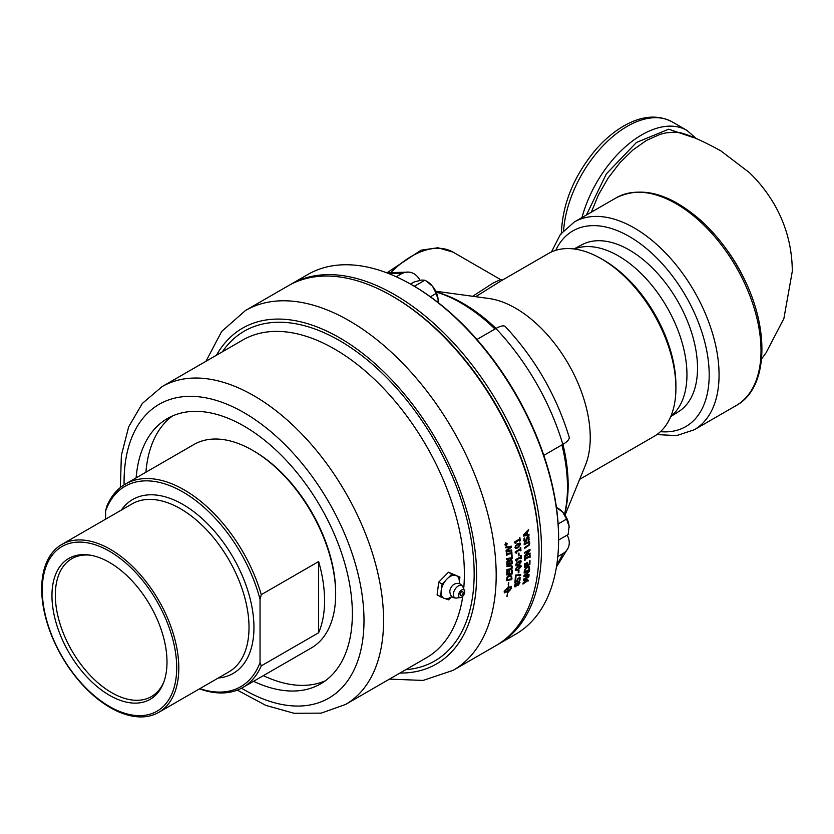 <?xml version="1.0" encoding="UTF-8"?>
<svg xmlns="http://www.w3.org/2000/svg" width="834" height="834" viewBox="0 0 834 834"><rect width="100%" height="100%" fill="white"/><g stroke="black" fill="none" stroke-linecap="round" stroke-linejoin="round"><path stroke-width="1.25" d="M506.613 544.446L505.56 545.28A207.729 119.929 -120 0 0 505.487 544.571L505.665 544.498A207.729 119.929 60 0 1 505.717 544.956L506.061 544.769A207.729 119.929 -120 0 0 506.009 544.31L505.779 544.185M505.769 543.966L506.697 543.351A207.729 119.929 60 0 1 506.728 543.601L506.196 544.383A207.729 119.929 60 0 1 506.228 544.665L506.811 544.331A207.729 119.929 60 0 1 506.832 544.539M505.592 544.154L506.165 544.143M505.811 543.153L505.216 544.925L506.28 545.53L507.093 543.841L506.019 543.236L507.093 543.841M504.841 544.758L505.904 545.363L504.841 544.758M505.029 544.842L506.28 545.53M506.707 543.685L505.644 543.08L506.707 543.685M505.613 542.871L506.884 543.58M505.998 543.017L507.27 543.737L506.301 545.738L505.05 545.019L505.998 543.017L507.062 543.653M506.301 545.738L505.05 545.019M524.127 535.157L523.752 534.99A2134.383 1385.889 155.9 0 0 526.181 532.509L526.556 532.665A2129.869 1383.616 155.8 0 1 524.127 535.157A2150.156 631.286 8 0 0 526.775 534.698A207.729 119.929 -120 0 0 526.556 532.665M528.62 534.375A207.186 119.616 60 0 1 528.693 535.021A2039.86 594.788 -171.4 0 1 523.429 535.876M528.151 530.007A207.186 119.616 60 0 1 528.203 530.445A2183.433 1406.624 155.9 0 1 526.765 531.915A207.186 119.616 60 0 1 527.036 534.417L527.411 534.584A2178.794 650.801 8.1 0 0 528.985 534.313A207.729 119.929 60 0 1 529.069 535.199A2035.596 592.401 -171.4 0 1 523.45 536.095A207.729 119.929 -120 0 0 523.335 535.021A2035.596 1320.243 -24.9 0 0 528.475 529.673A207.729 119.929 60 0 1 528.579 530.601A2178.794 1404.3 155.8 0 1 527.14 532.071A207.729 119.929 60 0 1 527.411 534.584M528.808 541.381L529.423 542.809L529.017 544.8L524.409 548.094M529.037 541.485L529.809 542.997L529.402 544.998L524.43 548.501A207.729 119.929 -120 0 0 524.377 547.646L528.819 544.8L529.194 543.351L528.287 542.215L528.808 543.163L528.287 542.215L524.169 544.31M529.194 543.351L528.673 542.402L524.2 544.696A207.729 119.929 -120 0 0 524.138 543.841L529.121 541.516M524.847 557.894A207.186 119.616 60 0 1 524.857 558.248L529.538 555.986A207.729 119.929 -120 0 0 529.527 555.194L530.08 554.881A207.729 119.929 60 0 1 530.08 557.289L529.527 557.612A207.729 119.929 -120 0 0 529.527 556.82L525.232 559.301A207.729 119.929 60 0 1 525.232 560.083L524.68 560.406A207.729 119.929 -120 0 0 524.68 557.998L525.232 557.675A207.729 119.929 60 0 1 525.232 558.467M529.527 556.82L524.847 559.072A207.186 119.616 60 0 1 524.847 559.864L524.68 559.958M529.694 555.1A207.186 119.616 60 0 1 529.694 557.06L529.527 557.154M527.943 580.527A207.186 119.616 60 0 1 527.922 580.673L522.908 584.081A207.729 119.929 -120 0 0 523.054 583.049A1241.232 1034.514 -20.8 0 0 526.254 579.88L525.868 579.599A1314.123 482.844 -156.7 0 1 523.46 579.901M527.922 580.673L522.981 583.519M526.754 579.223L526.744 579.359A1277.073 1063.183 159.9 0 1 526.223 579.859M528.506 576.304A207.186 119.616 60 0 1 528.475 576.534L524.211 579.494A1255.014 449.662 23.6 0 0 527.182 579.171A207.729 119.929 60 0 1 527.119 579.64A1274.8 1061.63 159.8 0 1 523.752 582.945L528.402 580.255A207.729 119.929 60 0 1 528.297 580.964M526.254 579.88A1311.757 480.978 -156.6 0 1 523.429 580.224A207.729 119.929 -120 0 0 523.554 579.161L528.944 576.044A207.729 119.929 60 0 1 528.86 576.815L524.211 579.494M515.892 553.015L515.068 552.118L515.892 553.015M520.395 547.584A207.186 119.616 60 0 1 520.552 550.315L520.385 550.836A207.729 119.929 -120 0 0 520.322 549.669L516.319 551.566A207.186 119.616 60 0 1 516.382 552.723L516.236 552.806M516.382 552.723L515.454 552.316A207.729 119.929 -120 0 0 515.412 551.649L520.27 548.835A207.729 119.929 -120 0 0 520.207 547.698L520.76 547.375A207.729 119.929 60 0 1 520.937 550.513M516.277 553.203L515.454 552.316M516.319 551.566L516.705 551.754A207.729 119.929 60 0 1 516.767 552.921M520.322 549.669L516.705 551.754M516.131 560.917L515.36 560.052L516.131 560.917M520.75 555.58A207.186 119.616 60 0 1 520.802 558.227L520.635 558.759A207.729 119.929 -120 0 0 520.614 557.612L516.611 559.489A207.186 119.616 60 0 1 516.632 560.625L516.496 560.709M516.632 560.625L515.746 560.271A207.729 119.929 -120 0 0 515.735 559.614L520.604 556.799A207.729 119.929 -120 0 0 520.572 555.684L521.125 555.361A207.729 119.929 60 0 1 521.187 558.436M516.517 561.126L515.746 560.271M516.611 559.489L516.997 559.708A207.729 119.929 60 0 1 517.017 560.844M520.614 557.612L516.997 559.708M520.708 562.001L520.145 561.418L516.851 563.325L516.288 564.555L516.851 565.15L520.124 563.273L520.708 562.001L519.759 561.188L520.322 561.782L519.759 561.188L518.112 561.918L516.465 563.096L515.902 564.337L516.465 564.931L515.902 564.337M516.288 564.555L516.851 565.15M520.687 560.563L520.927 561.428L518.091 565.035L515.912 565.775M515.683 564.899L518.498 561.292L520.906 560.636L521.313 561.657L518.477 565.264L516.079 565.921L515.683 564.899M520.635 566.63L520.082 566.057L516.788 567.964L516.204 569.184L516.746 569.768L518.383 569.038L520.635 566.63L519.697 565.827L520.249 566.401L519.697 565.827L518.06 566.557L516.402 567.725L515.819 568.955L516.361 569.528L515.819 568.955M516.204 569.184L516.746 569.768M520.645 565.212L520.843 566.046L517.966 569.622L515.798 570.373M515.61 569.528L518.467 565.952L520.864 565.296L521.229 566.286L518.352 569.862L515.965 570.529L515.61 569.528M520.291 574.563A207.186 119.616 60 0 1 520.239 575.137L515.673 575.168A207.186 119.616 60 0 1 515.454 578.243L515.245 578.358M515.464 575.085L520.687 574.553A207.729 119.929 60 0 1 520.625 575.397L516.058 575.429A207.729 119.929 60 0 1 515.829 578.504L515.203 578.869A207.729 119.929 -120 0 0 515.464 575.085M516.871 584.081L515.86 584.134L514.891 585.604L515.568 586.094L516.871 584.081L515.037 584.207M514.536 585.145L515.568 586.094M519.457 582.945L518.195 582.184L519.082 582.664L518.195 582.184L517.184 583.393L517.122 584.717L518.195 584.707L519.457 582.945L518.571 582.455L517.56 583.675M518.195 584.707L516.736 584.436L519.029 581.506L519.999 582.643L518.143 585.447L516.861 585.291L515.548 586.813L514.359 585.906L515.933 583.373L517.132 583.508M516.736 584.436L517.81 584.415L516.736 584.436M519.499 581.486L518.977 584.009L514.442 586.719M516.705 583.195L515.933 583.373M515.172 586.531L514.359 585.906M516.496 584.999L517.09 585.562M506.478 552.765A207.186 119.616 60 0 1 506.519 553.349L506.895 553.526A2003.414 628.377 10.5 0 0 511.315 552.806A207.729 119.929 -120 0 0 511.263 551.983L511.826 551.889A207.729 119.929 60 0 1 511.982 554.381L511.419 554.474A207.729 119.929 -120 0 0 511.367 553.661A2003.414 634.142 -169.3 0 1 506.957 554.391A207.729 119.929 60 0 1 507.02 555.215L506.447 555.308A207.729 119.929 -120 0 0 506.269 552.806L506.843 552.702A207.729 119.929 60 0 1 506.895 553.526M511.367 553.661L510.981 553.474A2007.594 636.613 -169.4 0 1 506.572 554.203A207.186 119.616 60 0 1 506.634 555.027L506.436 555.058M511.461 551.952A207.186 119.616 60 0 1 511.596 554.193L511.398 554.224M507.541 561.678L508.438 561.272L507.718 561.042L507.437 562.846A207.729 119.929 60 0 1 507.458 563.659A1997.107 689.061 12.9 0 0 509.053 563.377A207.729 119.929 -120 0 0 509.032 562.418L508.104 561.251L508.823 561.48M507.155 561.47L507.051 562.648A207.186 119.616 60 0 1 507.072 563.45L507.458 563.659M511.388 560.834L510.199 560.312L511.013 560.625L509.365 560.98L509.637 562.314A207.729 119.929 60 0 1 509.657 563.263A2005.624 699.246 13.1 0 0 511.669 562.898A207.729 119.929 -120 0 0 511.659 562.22L511.388 560.834L509.751 561.178M509.365 560.98L509.251 562.106A207.186 119.616 60 0 1 509.272 563.054L509.657 563.263M507.583 560.187L509.199 561.074L510.523 559.645L511.784 560.083L512.264 561.824A207.729 119.929 60 0 1 512.295 563.628A2009.513 703.75 -166.8 0 1 506.863 564.608A207.729 119.929 -120 0 0 506.822 562.929L506.989 561.219L507.969 560.385L509.178 561.074L507.969 560.385M511.19 559.666L511.878 561.616A207.186 119.616 60 0 1 511.909 563.409A2013.714 706.388 -166.8 0 1 506.853 564.326M511.398 559.875L510.523 559.645M511.868 570.216A207.186 119.616 60 0 1 511.753 573.719A2013.714 773.337 -164 0 1 506.832 574.699M509.251 570.915A207.186 119.616 60 0 1 509.178 573.427L509.564 573.667A2021.439 774.025 15.9 0 0 511.544 573.281A207.729 119.929 -120 0 0 511.628 570.258L512.264 570.143A207.729 119.929 60 0 1 512.139 573.959A2009.513 770.543 -163.9 0 1 506.822 575.012A207.729 119.929 -120 0 0 506.905 571.154L507.541 571.04A207.729 119.929 60 0 1 507.479 574.073A2002.205 758.45 15.7 0 0 508.938 573.792A207.729 119.929 -120 0 0 509.001 570.967L509.637 570.842A207.729 119.929 60 0 1 509.564 573.667M507.145 571.113A207.186 119.616 60 0 1 507.093 573.834L507.479 574.073M510.491 576.242L511.054 576.711L509.407 576.211L507.645 577.472L507.249 579.13A207.729 119.929 60 0 1 507.208 579.734A2004.707 798.43 17.5 0 0 511.263 578.911A207.729 119.929 -120 0 0 511.305 578.306L511.054 576.711M510.669 576.461L509.021 575.96L507.645 577.472M507.26 577.222L506.863 578.879A207.186 119.616 60 0 1 506.822 579.484L507.208 579.734M510.888 575.502L511.523 577.941A207.186 119.616 60 0 1 511.43 579.317A2013.714 808.792 -162.3 0 1 506.572 580.328M507.166 577.034L509.449 575.366L511.617 576.158L511.909 578.202A207.729 119.929 60 0 1 511.815 579.578A2009.513 805.905 -162.3 0 1 506.551 580.662A207.729 119.929 -120 0 0 506.634 579.296L507.166 577.034M504.059 591.9L507.208 592.025L504.445 592.182A207.729 119.929 -120 0 0 504.58 591.097L508.26 586.969A207.729 119.929 -120 0 0 508.448 585.061L508.74 582.393L508.552 585.051A207.729 119.929 60 0 1 508.365 586.907L508.271 586.844M504.695 592.922L504.445 592.182M507.291 592.098A207.186 119.616 -120 0 0 507.312 591.973A8.58 4.149 127 0 0 507.604 591.786L507.979 592.077A8.559 4.139 -53 0 1 507.687 592.255A207.729 119.929 60 0 1 506.999 596.633L506.895 596.644A207.729 119.929 -120 0 0 507.583 592.317M507.75 591.118L507.843 591.181A8.559 4.18 126.7 0 0 508.135 591.004A207.729 119.929 -120 0 0 508.198 590.493L509.334 590.597L507.906 592.588A207.729 119.929 -120 0 0 507.979 592.077M507.531 592.296L508.959 590.316M508.135 588.064L504.633 591.577L507.739 591.243A207.729 119.929 -120 0 0 508.135 588.064L504.831 590.336M508.365 586.907L511.544 587.073A207.729 119.929 60 0 1 511.409 588.158L509.501 590.931A207.729 119.929 -120 0 0 509.647 589.857L511.367 587.689L510.929 587.303M511.367 587.689L508.24 588.001A207.729 119.929 60 0 1 507.843 591.181M507.854 587.73L510.981 587.407M511.273 586.323L511.544 587.073L511.054 586.208M509.115 590.639L511.023 587.876M511.096 587.365A207.186 119.616 -120 0 0 511.159 586.792M508.167 584.79L508.438 583.842M511.471 565.202L512.034 566.828L511.523 568.569L509.876 569.466A2019.948 744.001 -165.4 0 1 506.905 570.029M510.981 565.869L509.908 565.806A2011.076 715.812 -166.4 0 1 506.895 566.359M511.669 565.296L512.42 567.057L511.909 568.798L510.262 569.695A2015.736 741.27 -165.4 0 1 506.905 570.331A207.729 119.929 -120 0 0 506.916 569.507A2015.736 735.932 14.4 0 0 510.272 568.871L511.805 567.172L511.367 566.088L510.293 566.025A2006.885 713.143 -166.3 0 1 506.895 566.64A207.729 119.929 -120 0 0 506.884 565.806A2015.736 711.902 13.4 0 0 510.272 565.191L511.534 565.264M511.638 554.871A207.186 119.616 60 0 1 511.784 558.3A2013.714 672.485 -168.1 0 1 506.676 559.197M511.357 554.912L512.003 554.808A207.729 119.929 60 0 1 512.17 558.509A2009.513 669.931 -168.1 0 1 506.686 559.458A207.729 119.929 -120 0 0 506.645 558.603A2013.672 665.313 11.6 0 0 511.492 557.769A207.729 119.929 -120 0 0 511.357 554.912M511.325 550.075A207.186 119.616 60 0 1 511.367 550.638L511.753 550.826A2009.513 618.286 -170 0 1 506.186 551.733A207.729 119.929 -120 0 0 506.082 550.503A7490.894 4495.187 -14 0 0 510.272 547.156L509.887 546.989A2010.847 591.66 -171 0 1 505.811 547.636M511.367 550.638A2013.714 620.725 -170.1 0 1 506.165 551.493M511.002 546.218A207.186 119.616 60 0 1 511.075 546.958A7171.66 4332.776 166 0 1 506.499 550.617L506.884 550.794A2002.319 610.78 9.8 0 0 511.69 550.013A207.729 119.929 60 0 1 511.753 550.826M510.272 547.156A2006.656 589.294 -171 0 1 505.831 547.865A207.729 119.929 -120 0 0 505.748 547.052A2009.513 586.5 8.9 0 0 511.367 546.166A207.729 119.929 60 0 1 511.451 547.135A7153.916 4323.581 165.9 0 1 506.884 550.794M515.329 579.599A207.186 119.616 60 0 1 515.141 581.548L516.965 580.985L517.455 578.921L520.145 577.368M519.686 577.065L519.999 580.172L519.228 580.61A207.729 119.929 -120 0 0 519.238 580.558L519.592 578.15L518.352 578.098L517.216 581.058L514.87 582.413M517.216 581.058L514.818 582.935A207.729 119.929 -120 0 0 515.131 579.713L515.766 579.349A207.729 119.929 60 0 1 515.527 581.819M517.549 578.879L517.601 581.329M519.832 578.817L519.592 578.15L517.924 579.14M520.062 577.326L519.999 580.172M518.581 570.425A207.186 119.616 60 0 1 518.487 572.228L518.237 572.364M518.331 570.571L518.988 570.185A207.729 119.929 60 0 1 518.873 572.478L518.216 572.854A207.729 119.929 -120 0 0 518.331 570.571M518.602 553.255A207.186 119.616 60 0 1 518.675 555.246L518.383 555.413M518.31 553.422L518.967 553.036A207.729 119.929 60 0 1 519.061 555.454L518.404 555.83A207.729 119.929 -120 0 0 518.31 553.422M520.041 544.498L519.394 543.872L516.1 545.78L515.62 547.052L516.267 547.698L517.924 546.968L520.041 544.498L519.009 543.695L519.655 544.321L519.009 543.695L515.714 545.603L515.235 546.875L515.881 547.511L515.235 546.875M515.62 547.052L516.267 547.698M519.853 542.986L520.26 543.976L517.601 547.667L515.402 548.397M515.016 547.396L517.653 543.695L520.062 543.049L520.645 544.154L517.987 547.855L515.579 548.511L515.016 547.396M515.183 543.309L514.297 542.392M519.561 537.784A207.186 119.616 60 0 1 519.843 540.62L519.676 541.11A207.729 119.929 -120 0 0 519.561 539.921L515.568 541.839A207.186 119.616 60 0 1 515.683 543.028L514.651 542.298M514.682 542.559A207.729 119.929 -120 0 0 514.609 541.881L519.478 539.066A207.729 119.929 -120 0 0 519.353 537.899L519.905 537.586A207.729 119.929 60 0 1 520.228 540.786M515.568 541.839L515.944 542.006A207.729 119.929 60 0 1 516.058 543.195M519.561 539.921L515.944 542.006M524.607 575.752L524.221 575.491A2134.383 1668.865 165.9 0 0 526.848 573.114L527.234 573.375A2129.869 1665.925 165.9 0 1 524.607 575.752A2150.156 914.856 18.9 0 0 527.057 575.189A207.729 119.929 -120 0 0 527.234 573.375M528.673 574.814A207.186 119.616 60 0 1 528.631 575.22A2039.86 861.428 -160.5 0 1 523.856 576.284M529.048 570.977A207.186 119.616 60 0 1 529.037 571.144A2183.433 1698.097 165.9 0 1 527.474 572.541A207.186 119.616 60 0 1 527.265 574.782L527.641 575.053A2178.794 936.707 19.1 0 0 529.1 574.709A207.729 119.929 60 0 1 529.006 575.491A2035.596 858.405 -160.5 0 1 523.825 576.638A207.729 119.929 -120 0 0 523.919 575.679A2035.596 1591.053 -15 0 0 529.486 570.571A207.729 119.929 60 0 1 529.413 571.405A2178.794 1695.074 165.9 0 1 527.859 572.812A207.729 119.929 60 0 1 527.641 575.053M525.284 569.612L526.702 567.433L528.766 567.527L527.088 567.683L525.284 569.612L524.857 571.373A207.729 119.929 60 0 1 524.815 571.978L528.975 569.58A207.729 119.929 -120 0 0 529.017 568.976L528.766 567.527M524.899 569.351L524.471 571.123A207.186 119.616 60 0 1 524.43 571.717L524.815 571.978M528.912 566.474L529.246 568.381A207.186 119.616 60 0 1 529.152 569.747L524.169 572.624M524.805 569.382L527.14 566.849L529.34 566.766L529.632 568.642A207.729 119.929 60 0 1 529.527 570.008L524.138 573.125A207.729 119.929 -120 0 0 524.232 571.77L524.805 569.382M529.621 560.834A207.186 119.616 60 0 1 529.496 564.17L524.503 567.047M526.973 562.554A207.186 119.616 60 0 1 526.89 564.889L529.277 563.982A207.729 119.929 -120 0 0 529.381 560.969L530.017 560.604A207.729 119.929 60 0 1 529.882 564.42L524.482 567.527A207.729 119.929 -120 0 0 524.628 563.711L525.264 563.346A207.729 119.929 60 0 1 525.159 566.359L526.64 565.504A207.729 119.929 -120 0 0 526.734 562.7L527.369 562.324A207.729 119.929 60 0 1 527.276 565.139M524.867 563.576A207.186 119.616 60 0 1 524.774 566.109L525.159 566.359M529.684 553.286A207.186 119.616 60 0 1 529.694 553.63L524.68 556.966A207.729 119.929 -120 0 0 524.659 555.778A1010.474 771.377 -31.4 0 0 528.881 550.774L524.596 552.817M529.694 553.63L524.669 556.528M529.611 549.554A207.186 119.616 60 0 1 529.621 550.075L525.024 555.538L530.07 553.067A207.729 119.929 60 0 1 530.08 553.849M528.881 550.774L524.607 553.244A207.729 119.929 -120 0 0 524.586 552.452L529.986 549.335A207.729 119.929 60 0 1 530.007 550.284L525.41 555.757M528.37 536.022L529.006 537.44L528.433 540.005M524.45 537.993L524.023 540.151L525.368 541.183L527.547 536.262L528.756 536.199L529.142 539.994L528.245 540.515A207.729 119.929 -120 0 0 528.245 540.453L528.777 538.045L527.745 537.106L526.462 541.058L524.534 542.152M528.391 537.867L527.369 536.929L526.077 540.88L524.346 542.037M527.943 536.856L527.369 536.929L527.943 536.856M524.763 538.139L524.409 540.328L525.368 541.183M525.128 541.86L523.794 540.745L523.971 538.597L524.826 538.107A207.729 119.929 60 0 1 524.836 538.17M389.468 679.116L423.099 680.429L453.164 670.317L496.001 645.589A207.729 119.929 -120 0 0 539.025 550.492A207.729 119.929 -120 0 0 392.136 296.07A207.729 119.929 -120 0 0 288.272 285.781L245.436 310.509L221.646 331.494L205.967 361.278M564.503 514.39A150.422 86.851 -120 0 0 561.918 444.918M495.021 329.034A150.422 86.851 -120 0 0 436.14 292.056M145.919 472.221A153.195 88.446 60 0 1 172.492 415.957M325.375 680.763A153.195 88.446 60 0 1 263.367 675.644M335.664 594.173L335.664 592.786A115.738 66.824 -120 0 0 253.828 451.038L252.619 450.339A117.438 67.804 60 0 1 335.664 594.173A117.438 67.804 60 0 1 311.343 647.945L242.882 687.466A117.438 67.804 -120 0 0 261.271 665.876L260.041 662.55A115.697 66.793 60 0 1 199.826 688.655M436.099 291.973A148.275 85.61 60 0 1 496.011 328.46M396.275 276.784L401.31 273.875A20.777 15.669 -84.3 0 1 408.973 272.124A20.777 15.669 -84.3 0 1 420.013 280.339M543.82 455.364L562.825 444.386A20.777 6.495 -16.6 0 0 569.174 437.131C556.372 395.41 535.105 358.589 505.383 326.647A20.777 6.495 136.6 0 0 495.928 328.502L476.912 339.48M289.513 285.082A207.729 119.929 60 0 1 290.743 284.363L307.861 274.48A207.729 119.929 60 0 1 411.725 284.769L412.955 285.478A205.988 118.928 60 0 1 558.613 537.753L558.613 539.181A207.729 119.929 60 0 1 515.589 634.278L498.471 644.161A207.729 119.929 60 0 1 497.231 644.859M416.312 287.459L414.998 285.916L413.998 286.083M414.998 285.916L424.871 280.214L425.788 280.735L432.533 286.25L436.161 293.474L438.131 299.562L438.069 302.492M430.427 296.779L436.161 293.474M410.516 284.071L414.175 281.965L421.524 280.057L424.871 280.214M431.887 285.489A15.575 8.986 -120 0 0 427.154 281.527L425.788 280.735M438.131 299.562A15.575 8.986 -120 0 0 432.533 286.25M556.414 507.385L562.752 512.212L566.567 519.082L569.09 526.275L568.131 534.542L558.603 540.036M558.134 523.95L566.567 519.082M562.085 511.492A15.575 8.986 -120 0 0 558.123 508.365L557.185 507.823M569.132 527.526L569.132 527.432A15.575 8.986 -120 0 0 569.132 527.432A15.575 8.986 -120 0 0 569.09 526.275M568.996 525.378A15.575 8.986 -120 0 0 562.752 512.212M441.238 579.567L445.033 575.7M463.058 592.119A2.179 1.261 -60 0 1 462.463 594.59A2.179 1.261 -60 0 1 460.524 595.476A2.179 1.261 -60 0 1 460.18 595.059A2.179 1.261 -60 0 1 460.775 592.578A2.179 1.261 -60 0 1 462.714 591.702A2.179 1.261 -60 0 1 463.058 592.119M459.2 583.571A12.906 7.454 120 0 0 459.336 581.798A12.906 7.454 120 0 0 458.731 578.306A12.906 7.454 120 0 0 456.949 576.002A12.906 7.454 120 0 0 454.822 575.241A12.906 7.454 120 0 0 448.254 577.826A12.906 7.454 120 0 0 445.7 580.443A12.906 7.454 120 0 0 441.509 588.825A12.906 7.454 120 0 0 441.082 592.203A12.906 7.454 120 0 0 443.459 597.988A12.906 7.454 120 0 0 445.596 598.749A12.906 7.454 120 0 0 451.736 596.508M454.061 584.3A6.026 3.482 120 0 0 453.644 584.561A6.026 3.482 120 0 0 449.818 591.191C450.079 595.945 452.309 598.228 456.5 598.041A6.995 4.034 120 0 1 453.696 596.383A6.995 4.034 120 0 1 458.314 585.968A6.995 4.034 120 0 1 462.912 586.928C460.827 583.373 457.908 582.476 454.165 584.238L453.644 584.561M458.742 596.529A4.358 2.523 120 0 0 460.483 597.551A4.358 2.523 120 0 0 463.787 594.861A4.358 2.523 120 0 0 464.496 590.649A4.358 2.523 120 0 0 464.486 590.618A4.358 2.523 120 0 0 460.504 590.91A4.358 2.523 120 0 0 458.742 596.529M456.949 576.002L459.93 577.076L459.336 581.798M448.254 577.826L451.84 574.178L454.822 575.241M441.509 588.825L442.114 584.102L445.7 580.443M451.788 596.55L448.577 599.823L445.596 598.749M443.459 597.988L437.089 594.965L438.726 582.142L448.452 572.218L459.93 577.076M440.477 596.925L441.082 592.203M438.726 582.142L442.114 584.102M448.452 572.218L451.84 574.178M670.745 416.593L678.605 411.642A96.452 55.69 -120 0 0 677.542 300.907A96.452 55.69 -120 0 0 582.174 244.623L573.948 248.949M694.159 137.798L668.68 129.207L636.509 142.416L606.339 173.889L586.385 215.036M746.659 284.29A102.936 59.433 -120 0 0 726.487 249.345M574.292 249.001A96.942 55.972 60 0 1 618.401 255.902A96.942 55.972 60 0 1 680.544 337.509A96.942 55.972 60 0 1 670.87 416.281M391.344 272.092A83.087 47.976 -60 0 1 453.112 252.16L500.588 279.578L492.967 283.153L472.659 296.279M475.693 296.685L501.234 280.777L548.449 253.515A105.584 60.965 60 0 1 601.241 258.748A105.584 60.965 60 0 1 601.251 258.748A105.584 60.965 60 0 1 675.905 388.06A105.584 60.965 60 0 1 654.044 436.401L579.64 479.352M562.919 444.334A148.275 85.61 60 0 1 564.555 514.474M435.755 291.243L488.943 298.499A105.584 60.965 60 0 1 568.371 363.937A105.584 60.965 60 0 1 585.332 465.445L565.014 515.131M567.12 535.115A20.777 15.669 -155.7 0 1 568.183 547.886A20.777 15.669 -155.7 0 1 562.825 553.651L557.79 556.549M290.743 284.363A207.729 119.929 60 0 1 394.607 294.652A207.729 119.929 60 0 1 530.309 477.705A207.729 119.929 60 0 1 498.471 644.161M539.025 550.492L539.025 549.064A205.988 118.928 -120 0 0 393.377 296.789L392.136 296.07M411.725 284.769A207.729 119.929 60 0 1 558.613 539.181M601.251 258.748L603.712 260.166A102.102 58.943 60 0 1 675.905 385.214L675.905 388.06M253.567 681.295A153.195 88.446 -120 0 0 320.631 683.859A153.195 88.446 -120 0 0 352.365 613.73A153.195 88.446 -120 0 0 285.489 459.565A153.195 88.446 -120 0 0 167.436 418.522A153.195 88.446 -120 0 0 136.13 477.882M199.493 688.842A117.438 67.804 -120 0 0 242.882 687.466M260.041 662.55L260.041 599.417L261.271 594.663L318.64 561.543L318.64 632.756L261.271 665.876M261.271 594.663A117.438 67.804 -120 0 0 125.444 484.043A117.438 67.804 -120 0 0 106.825 506.175L105.595 511.013A115.697 66.793 60 0 1 182.583 491.799A115.697 66.793 60 0 1 260.041 599.417M105.595 511.013L105.595 519.175M41.7 588.856A96.942 55.972 -120 0 0 84.015 686.413A96.942 55.972 -120 0 0 158.721 712.382A96.942 55.972 -120 0 0 178.799 668.003A96.942 55.972 -120 0 0 136.484 570.446A96.942 55.972 -120 0 0 61.779 544.477A96.942 55.972 -120 0 0 41.7 588.856M318.64 561.543A117.438 67.804 60 0 1 324.572 600.574A117.438 67.804 60 0 1 318.64 632.756M42.263 590.065A95.066 54.888 60 0 1 143.094 581.058A95.066 54.888 60 0 1 143.094 715.499A95.066 54.888 60 0 1 42.263 590.065M109.483 562.45A81.346 46.965 -120 0 0 88.957 554.975A81.346 46.965 -120 0 0 68.805 652.355A81.346 46.965 -120 0 0 163.214 683.599A81.346 46.965 -120 0 0 109.483 562.45M163.693 682.368A79.605 45.964 60 0 1 151.423 696.578A79.605 45.964 60 0 1 71.818 650.624A79.605 45.964 60 0 1 71.818 558.707A79.605 45.964 60 0 1 90.26 555.173M125.444 484.043L193.905 444.522A117.438 67.804 60 0 1 252.619 450.339M453.164 670.317A207.729 119.929 -120 0 0 496.188 575.22A207.729 119.929 -120 0 0 349.3 320.798A207.729 119.929 -120 0 0 245.436 310.509M462.933 586.969A6.995 4.034 120 0 0 462.912 586.928L464.486 590.618M555.746 250.336A112.965 65.219 60 0 1 645.193 247.521A112.965 65.219 60 0 1 709.192 374.873A112.965 65.219 60 0 1 660.445 431.668M563.607 230.57A90.176 52.062 -60 0 1 605.223 143.531A90.176 52.062 -60 0 1 672.246 121.91C658.412 114.675 642.951 115.634 625.875 124.798C615.054 130.688 604.911 139.08 595.466 149.984C573.688 176.297 562.314 204.299 561.345 233.979M672.246 121.91L686.893 130.365A90.176 52.062 120 0 0 581.965 217.58M591.306 212.19L598.541 194.718L608.247 177.903L619.839 162.807L632.756 150.11L646.371 140.487L660.007 134.378L665.959 132.877L674.56 132.137L680.971 132.867L686.507 134.597M616.222 197.804A119.95 69.253 60 0 1 708.65 229.944A119.95 69.253 60 0 1 761.015 350.655A119.95 69.253 60 0 1 736.172 405.564C768.979 387.8 770.136 326.459 741.238 273.198C730.365 252.733 717.031 235.271 701.248 220.812C669.723 193.207 641.388 185.534 616.222 197.804L574.272 222.021L560.438 234.354L551.441 251.972M656.869 434.577L676.624 435.598L694.222 429.781A119.95 69.253 -120 0 0 719.064 374.873A119.95 69.253 -120 0 0 666.71 254.162A119.95 69.253 -120 0 0 574.272 222.021M495.928 328.502A174.827 100.935 60 0 1 562.825 444.386M562.825 553.651A174.827 100.935 60 0 1 556.81 564.597M388.811 273.615A174.827 100.935 60 0 1 401.31 273.875M462.787 596.206A183.501 105.949 -120 0 1 426.362 657.807L345.578 704.449A183.501 105.949 -120 0 0 383.577 620.444A183.501 105.949 -120 0 0 253.828 395.712A183.501 105.949 -120 0 0 162.077 386.622L142.364 403.406L128.676 426.82L121.378 455.301L120.367 487.536M463.694 588.752A183.501 105.949 -120 0 0 464.371 573.802A183.501 105.949 -120 0 0 334.611 349.071A183.501 105.949 -120 0 0 242.871 339.98L162.077 386.622M399.966 673.048A193.884 111.933 -120 0 0 476.61 575.22A193.884 111.933 -120 0 0 339.511 337.76A193.884 111.933 -120 0 0 216.465 355.221M405.824 669.671A190.423 109.942 -120 0 0 474.16 573.802A190.423 109.942 -120 0 0 339.511 340.585A190.423 109.942 -120 0 0 222.324 351.844M241.506 688.217A169.656 97.953 -120 0 0 363.999 620.444A169.656 97.953 -120 0 0 244.039 412.674A169.656 97.953 -120 0 0 124.099 484.856M218.279 678A100.434 57.984 -120 0 0 251.555 604.963A100.434 57.984 -120 0 0 182.938 504.466A100.434 57.984 -120 0 0 121.337 510.085M61.779 544.477L131.991 503.934A96.942 55.972 60 0 1 180.467 508.74A96.942 55.972 60 0 1 249.012 627.47A96.942 55.972 60 0 1 228.933 671.85L158.721 712.382M460.483 597.551L456.5 598.041M686.893 130.365L696.526 138.778M694.222 429.781L736.172 405.564M686.445 134.576C694.503 137.349 705.929 142.75 720.732 150.777L749.276 172.523C759.534 182.385 768.156 193.488 775.13 205.831C786.441 226.077 792.164 247.906 792.3 271.331L783.877 318.578L766.081 352.782L761.598 358.912M387.278 272.614L421.024 250.19L437.944 247.761L453.112 252.16M500.588 279.578L502.777 280.016M568.183 547.886L556.434 567.026M386.517 272.728L408.973 272.124M237.325 690.114L265.744 705.356L294.058 713.279L321.173 713.133L345.578 704.449"/></g></svg>
